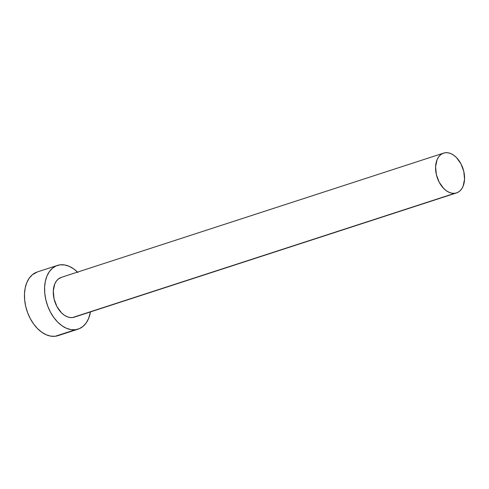 <?xml version="1.0" encoding="UTF-8"?>
<svg xmlns="http://www.w3.org/2000/svg" width="489" height="489" viewBox="0 0 489 489"><rect width="100%" height="100%" fill="white"/><g stroke="black" fill="none" stroke-linecap="round" stroke-linejoin="round"><path stroke-width="0.73" d="M443.602 153.106L61.302 277.373A20.929 13.649 72 0 0 54.395 300.185A20.929 13.649 72 0 0 72.494 317.563L454.794 193.296A20.929 13.649 -108 0 1 436.695 175.918A20.929 13.649 -108 0 1 443.602 153.106A20.929 13.649 -108 0 1 445.351 152.727A20.929 13.649 -108 0 1 463.45 170.105A20.929 13.649 -108 0 1 456.543 192.917A20.929 13.649 -108 0 1 454.794 193.296L72.494 317.563L69.725 317.483L66.883 316.627L64.077 315.026L61.412 312.74L56.907 306.505L54.059 298.865L53.295 290.979L54.737 284.054L56.229 281.291L58.16 279.146L61.357 277.355M57.421 265.429L37.298 271.97A33.49 21.84 72 0 0 26.247 308.473A33.49 21.84 72 0 0 55.202 336.273L75.324 329.733A33.49 21.84 -108 0 1 46.369 301.933A33.49 21.84 -108 0 1 57.421 265.429A33.49 21.84 -108 0 1 60.22 264.818A33.49 21.84 -108 0 1 77.513 272.104M37.39 271.939L32.274 274.8L29.181 278.241L26.797 282.66L25.208 287.893L24.487 293.742L24.658 299.971L25.709 306.352L27.604 312.636L30.269 318.584L33.6 323.956L37.476 328.565L41.742 332.214L46.229 334.776L50.777 336.145L55.202 336.273A33.49 21.84 72 0 0 58.002 335.668L78.124 329.128A33.49 21.84 -108 0 1 75.324 329.733L55.202 336.273L58.087 335.637M77.947 272.532L73.68 268.883L69.187 266.322L64.646 264.952L60.22 264.818L56.082 265.937L52.396 268.259L49.303 271.701L46.913 276.12L45.33 281.352L44.609 287.202L44.78 293.431L45.832 299.812L47.726 306.096L50.391 312.043L53.723 317.416L57.598 322.025L61.858 325.674L66.351 328.235L70.899 329.604L75.324 329.733L79.462 328.614L83.148 326.291L86.241 322.856L88.625 318.437L90.453 311.915A33.49 21.84 -108 0 1 78.124 329.128M74.297 317.165L72.494 317.563A20.929 13.649 72 0 0 74.242 317.184L456.543 192.917M454.794 193.296L457.38 192.599L459.684 191.144L461.616 188.998L463.107 186.236L464.55 179.31L463.786 171.425L460.938 163.784L456.433 157.544L453.768 155.264L450.962 153.662L448.12 152.806L445.351 152.727L442.771 153.424L440.467 154.872L438.529 157.024L437.038 159.787L435.595 166.712L436.359 174.597L439.208 182.238L443.712 188.473L446.378 190.759L449.189 192.36L452.025 193.216L454.794 193.296"/></g></svg>
